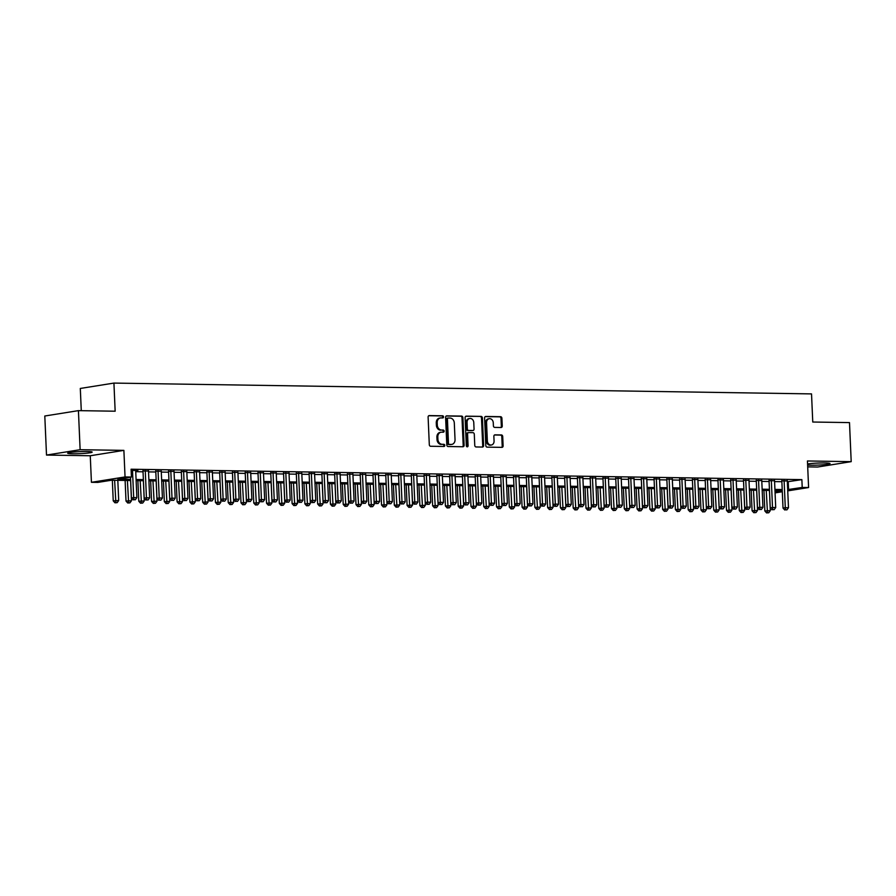 <?xml version="1.0" encoding="UTF-8"?>
<svg xmlns="http://www.w3.org/2000/svg" width="896" height="896" viewBox="0 0 896 896"><rect width="100%" height="100%" fill="white"/><g stroke="black" fill="none" stroke-linecap="round" stroke-linejoin="round"><path stroke-width="1.34" d="M443.542 416.875A1.075 0.874 80.9 0 0 442.613 415.789L429.296 415.587A1.546 1.243 80.9 0 0 428.109 417.099L429.307 444.707A1.546 1.243 80.9 0 0 430.629 446.264L443.957 446.466A1.075 0.874 80.9 0 0 443.867 444.315L442.142 444.293A4.928 3.998 80.9 0 1 437.909 439.32L437.808 437.024A4.928 3.998 80.9 0 1 441.045 432.219A4.928 3.998 80.9 0 1 441.605 432.174L443.33 432.197A1.075 0.874 80.9 0 0 443.24 430.058L441.515 430.024A4.928 3.998 80.9 0 1 437.293 425.062L437.192 422.755A4.928 3.998 80.9 0 1 440.418 417.95A4.928 3.998 80.9 0 1 440.989 417.917L442.714 417.939A1.075 0.874 80.9 0 0 443.542 416.875M442.254 417.928A1.075 0.874 80.9 0 0 441.706 415.934L428.747 415.733M443.498 446.454A1.075 0.874 80.9 0 0 442.949 444.461L442.142 444.293M442.882 432.197A1.075 0.874 80.9 0 0 442.333 430.203L441.515 430.024M807.621 465.091A12.242 1.008 177.5 0 0 810.69 465.214A12.242 1.008 177.5 0 0 823.402 464.744A12.242 1.008 177.5 0 0 830.01 463.557A12.242 1.008 177.5 0 0 824.869 462.952A12.242 1.008 177.5 0 0 807.576 463.971M87.013 451.506A12.242 1.008 177.5 0 0 74.301 451.987A12.242 1.008 177.5 0 0 67.693 453.174A12.242 1.008 177.5 0 0 72.834 453.779A12.242 1.008 177.5 0 0 85.557 453.298A12.242 1.008 177.5 0 0 92.154 452.11A12.242 1.008 177.5 0 0 87.013 451.506M501.066 427.504A1.546 1.243 80.9 0 0 502.253 425.992L501.906 418.242A1.546 1.243 80.9 0 0 500.584 416.696L485.789 416.461A1.546 1.243 80.9 0 0 484.602 417.973L485.811 445.581A1.546 1.243 80.9 0 0 487.133 447.138L501.928 447.362A1.546 1.243 80.9 0 0 503.115 445.85L502.701 436.498A1.546 1.243 80.9 0 0 501.39 434.941L495.051 434.84A1.546 1.243 80.9 0 0 493.864 436.363L494.066 441A4.122 3.338 80.9 0 1 491.366 445.01A4.122 3.338 80.9 0 1 487.357 440.888L486.562 422.722A4.122 3.338 80.9 0 1 489.272 418.701A4.122 3.338 80.9 0 1 493.27 422.822L493.405 425.858A1.546 1.243 80.9 0 0 494.726 427.403L501.066 427.504M787.349 481.79L801.875 479.629L802.211 487.446L808.595 487.536L787.752 490.874M78.422 410.637L80.125 449.702L46.502 455.067L44.8 416.013L78.422 410.637L115.158 411.208L113.926 383.085L811.53 393.904L812.762 422.027L849.498 422.598L851.2 461.653L807.442 460.981L808.595 487.536M46.502 455.067L90.261 455.75L123.883 450.374L80.125 449.702M123.883 450.374L125.048 476.941L131.432 477.042L117.802 479.214L130.592 479.416M801.875 479.629L131.096 469.224L131.432 477.042M462.907 417.637A1.546 1.243 80.9 0 0 461.586 416.091L446.79 415.856A1.546 1.243 80.9 0 0 445.603 417.368L446.802 444.976A1.546 1.243 80.9 0 0 448.123 446.533L462.93 446.757A1.546 1.243 80.9 0 0 464.117 445.245L462.907 417.637L462 417.782A1.546 1.243 80.9 0 0 460.678 416.226L446.242 416.013M466.29 416.158L481.085 416.394A1.546 1.243 80.9 0 1 482.406 417.939L483.616 445.547A1.546 1.243 80.9 0 1 482.429 447.059L476.09 446.958A1.546 1.243 80.9 0 1 474.768 445.413L474.286 434.213A1.546 1.243 80.9 0 0 472.965 432.667L468.765 432.6A1.546 1.243 80.9 0 0 467.578 434.112L468.082 445.771A1.075 0.874 80.9 0 1 466.323 445.738L465.102 417.67A1.546 1.243 80.9 0 1 466.29 416.158L465.942 416.214M807.699 466.872L817.578 467.029L851.2 461.653M135.699 470.837L137.917 470.49L131.141 470.378M148.478 471.038L143.002 470.96M161.258 471.24L155.77 471.162M174.037 471.43L168.549 471.363M186.805 471.632L181.328 471.554M199.584 471.834L194.107 471.755M212.363 472.035L206.875 471.957M225.142 472.226L219.654 472.147M237.922 472.427L232.434 472.349M250.69 472.629L245.213 472.55M263.469 472.819L257.992 472.752M276.248 473.021L270.76 472.942M289.027 473.222L283.539 473.144M301.795 473.413L296.318 473.346M314.574 473.614L309.098 473.536M327.354 473.816L321.866 473.738M340.133 474.006L334.645 473.939M352.912 474.208L347.424 474.13M365.68 474.41L360.203 474.331M378.459 474.611L372.982 474.533M391.238 474.802L385.75 474.723M404.018 475.003L398.53 474.925M416.786 475.205L411.309 475.126M429.565 475.395L424.088 475.328M442.344 475.597L436.856 475.518M455.123 475.798L449.635 475.72M467.891 475.989L462.414 475.922M480.67 476.19L475.194 476.112M493.45 476.392L487.962 476.314M506.229 476.582L500.741 476.515M519.008 476.784L513.52 476.706M531.776 476.986L526.299 476.907M544.555 477.187L539.078 477.109M557.334 477.378L551.846 477.299M570.114 477.579L564.626 477.501M582.882 477.781L577.405 477.702M595.661 477.971L590.184 477.904M608.44 478.173L602.952 478.094M621.219 478.374L615.731 478.296M633.998 478.565L628.51 478.498M646.766 478.766L641.29 478.688M659.546 478.968L654.069 478.89M672.325 479.158L666.837 479.091M685.104 479.36L679.616 479.282M697.872 479.562L692.395 479.483M710.651 479.763L705.174 479.685M723.43 479.954L717.942 479.875M736.21 480.155L730.722 480.077M748.989 480.357L743.501 480.278M761.757 480.547L756.28 480.48M774.536 480.749L769.059 480.67M135.744 471.688L143.035 471.8M148.512 471.89L155.814 472.002M161.291 472.08L168.582 472.192M174.07 472.282L181.362 472.394M186.85 472.483L194.141 472.595M199.618 472.674L206.92 472.786M212.397 472.875L219.688 472.987M225.176 473.077L232.467 473.189M237.955 473.267L245.246 473.39M250.734 473.469L258.026 473.581M263.502 473.67L270.805 473.782M276.282 473.872L283.573 473.984M289.061 474.062L296.352 474.174M301.84 474.264L309.131 474.376M314.608 474.466L321.91 474.578M327.387 474.656L334.678 474.768M340.166 474.858L347.458 474.97M352.946 475.059L360.237 475.171M365.725 475.25L373.016 475.362M378.493 475.451L385.795 475.563M391.272 475.653L398.563 475.765M404.051 475.843L411.342 475.966M416.83 476.045L424.122 476.157M429.598 476.246L436.901 476.358M442.378 476.448L449.669 476.56M455.157 476.638L462.448 476.75M467.936 476.84L475.227 476.952M480.715 477.042L488.006 477.154M493.483 477.232L500.786 477.344M506.262 477.434L513.554 477.546M519.042 477.635L526.333 477.747M531.821 477.826L539.112 477.938M544.589 478.027L551.891 478.139M557.368 478.229L564.659 478.341M570.147 478.419L577.438 478.542M582.926 478.621L590.218 478.733M595.706 478.822L602.997 478.934M608.474 479.024L615.776 479.136M621.253 479.214L628.544 479.326M634.032 479.416L641.323 479.528M646.811 479.618L654.102 479.73M659.579 479.808L666.882 479.92M672.358 480.01L679.65 480.122M685.138 480.211L692.429 480.323M697.917 480.402L705.208 480.514M710.696 480.603L717.987 480.715M723.464 480.805L730.755 480.917M736.243 480.995L743.534 481.118M749.022 481.197L756.314 481.309M761.802 481.398L769.093 481.51M774.57 481.6L781.872 481.712M787.315 480.95L781.827 480.872M113.926 383.085L80.304 388.45L81.278 410.682M130.648 480.525L111.44 480.234L97.81 482.406L91.426 482.306L125.048 476.941M90.261 455.75L91.426 482.306M782.309 491.736L775.062 492.901M787.696 489.608L802.211 487.446M136.08 479.494L143.371 479.618M148.859 479.696L156.15 479.808M161.638 479.898L168.93 480.01M174.406 480.099L181.709 480.211M187.186 480.29L194.477 480.402M199.965 480.491L207.256 480.603M212.744 480.693L220.035 480.805M225.523 480.883L232.814 480.995M238.291 481.085L245.582 481.197M251.07 481.286L258.362 481.398M263.85 481.477L271.141 481.589M276.629 481.678L283.92 481.79M289.397 481.88L296.699 481.992M302.176 482.07L309.467 482.194M314.955 482.272L322.246 482.384M327.734 482.474L335.026 482.586M340.502 482.675L347.805 482.787M353.282 482.866L360.573 482.978M366.061 483.067L373.352 483.179M378.84 483.269L386.131 483.381M391.619 483.459L398.91 483.571M404.387 483.661L411.69 483.773M417.166 483.862L424.458 483.974M429.946 484.053L437.237 484.165M442.725 484.254L450.016 484.366M455.493 484.456L462.795 484.568M468.272 484.646L475.563 484.77M481.051 484.848L488.342 484.96M493.83 485.05L501.122 485.162M506.61 485.251L513.901 485.363M519.378 485.442L526.68 485.554M532.157 485.643L539.448 485.755M544.936 485.845L552.227 485.957M557.715 486.035L565.006 486.147M570.483 486.237L577.786 486.349M583.262 486.438L590.554 486.55M596.042 486.629L603.333 486.741M608.821 486.83L616.112 486.942M621.6 487.032L628.891 487.144M634.368 487.222L641.67 487.346M647.147 487.424L654.438 487.536M659.926 487.626L667.218 487.738M672.706 487.827L679.997 487.939M685.474 488.018L692.776 488.13M698.253 488.219L705.544 488.331M711.032 488.421L718.323 488.533M723.811 488.611L731.102 488.723M736.59 488.813L743.882 488.925M749.358 489.014L756.65 489.126M762.138 489.205L769.429 489.317M774.917 489.406L782.208 489.518M775.018 491.781L782.219 490.638L774.962 490.526M769.485 490.437L762.182 490.325M756.706 490.235L749.414 490.123M743.926 490.045L736.635 489.933M731.147 489.843L723.856 489.731M718.379 489.642L711.077 489.53M705.6 489.451L698.309 489.339M692.821 489.25L685.53 489.138M680.042 489.048L672.75 488.936M667.262 488.858L659.971 488.734M654.494 488.656L647.192 488.544M641.715 488.454L634.424 488.342M628.936 488.253L621.645 488.141M616.157 488.062L608.866 487.95M603.389 487.861L596.086 487.749M590.61 487.659L583.318 487.547M577.83 487.469L570.539 487.357M565.051 487.267L557.76 487.155M552.272 487.066L544.981 486.954M539.504 486.875L532.202 486.763M526.725 486.674L519.434 486.562M513.946 486.472L506.654 486.36M501.166 486.282L493.875 486.158M488.398 486.08L481.096 485.968M475.619 485.878L468.328 485.766M462.84 485.677L455.549 485.565M450.061 485.486L442.77 485.374M437.282 485.285L429.99 485.173M424.514 485.083L417.211 484.971M411.734 484.893L404.443 484.781M398.955 484.691L391.664 484.579M386.176 484.49L378.885 484.378M373.408 484.299L366.106 484.176M360.629 484.098L353.338 483.986M347.85 483.896L340.558 483.784M335.07 483.706L327.779 483.582M322.291 483.504L315 483.392M309.523 483.302L302.232 483.19M296.744 483.101L289.453 482.989M283.965 482.91L276.674 482.798M271.186 482.709L263.894 482.597M258.418 482.507L251.115 482.395M245.638 482.317L238.347 482.205M232.859 482.115L225.568 482.003M220.08 481.914L212.789 481.802M207.301 481.723L200.01 481.6M194.533 481.522L187.242 481.41M181.754 481.32L174.462 481.208M168.974 481.13L161.683 481.006M156.195 480.928L148.904 480.816M143.427 480.726L136.125 480.614M788.245 481.802L788.581 489.619M440.418 417.95L439.51 418.096A4.928 3.998 80.9 0 0 436.274 422.901L437.192 422.755M440.608 430.17A4.928 3.998 80.9 0 1 436.374 425.208L436.274 422.901M441.045 432.219L440.138 432.365A4.928 3.998 80.9 0 0 436.901 437.17L437.808 437.024M441.224 444.438A4.928 3.998 80.9 0 1 437.002 439.466L436.901 437.17M462.56 446.757A1.546 1.243 80.9 0 0 463.198 445.39L462 417.782M448.258 418.029A1.075 0.874 80.9 0 0 447.429 419.082L448.482 443.318A1.075 0.874 80.9 0 0 449.411 444.405L451.226 444.427A4.928 3.998 80.9 0 0 451.797 444.394A4.928 3.998 80.9 0 0 455.034 439.589L454.306 423.024A4.928 3.998 80.9 0 0 450.083 418.051L448.258 418.029M448.011 418.062L447.35 418.174A1.075 0.874 80.9 0 0 446.522 419.227L447.429 419.082M451.797 444.394L450.89 444.539A4.928 3.998 80.9 0 1 450.318 444.573L448.504 444.55A1.075 0.874 80.9 0 1 447.574 443.464L446.522 419.227M465.741 416.315L481.085 416.394M482.07 447.059A1.546 1.243 80.9 0 0 482.709 445.693L481.499 418.085A1.546 1.243 80.9 0 0 480.178 416.539M468.418 432.656L467.846 432.746A1.546 1.243 80.9 0 0 466.659 434.258L467.174 445.917L468.082 445.771M466.894 446.734A1.075 0.874 80.9 0 0 467.174 445.917M473.771 422.598A4.122 3.338 80.9 0 0 469.773 418.477A4.122 3.338 80.9 0 0 467.062 422.498L467.342 428.893A1.546 1.243 80.9 0 0 468.664 430.45L472.864 430.517A1.546 1.243 80.9 0 0 474.051 429.005L473.771 422.598M469.773 418.477L468.866 418.622A4.122 3.338 80.9 0 0 466.155 422.643L467.062 422.498M472.304 430.606A1.546 1.243 80.9 0 1 471.957 430.662L467.757 430.595A1.546 1.243 80.9 0 1 466.435 429.038L466.155 422.643M489.272 418.701L488.365 418.846A4.122 3.338 80.9 0 0 485.654 422.867L486.562 422.722M491.366 445.01L490.459 445.155A4.122 3.338 80.9 0 1 486.45 441.034L485.654 422.867M501.57 447.362A1.546 1.243 80.9 0 0 502.208 445.995L501.794 436.643A1.546 1.243 80.9 0 0 500.472 435.086L494.502 434.997M500.696 427.493A1.546 1.243 80.9 0 0 501.334 426.138L500.998 418.387A1.546 1.243 80.9 0 0 499.677 416.842L485.24 416.618M112.336 480.245L113.232 500.853L118.698 500.539L117.813 480.334M114.621 480.278L115.875 502.645L114.957 502.79L117.152 502.667L115.875 502.645M118.698 500.539L117.152 502.667M114.957 502.79L113.232 500.853M130.502 477.187L131.41 497.952L133.683 497.594L132.496 470.4M134.042 499.744L135.318 499.766L134.042 499.744L133.683 497.594L136.875 497.638L135.688 470.456M131.41 497.952L133.134 499.89M135.318 499.766L136.875 497.638M125.115 480.446L126.011 501.054L131.477 500.741L130.592 480.525M127.4 480.48L128.643 502.846L127.736 502.992L129.92 502.869L128.643 502.846M131.477 500.741L129.92 502.869M127.736 502.992L126.011 501.054M137.883 480.637L138.79 501.256L144.256 500.942L143.371 480.726M140.179 480.682L141.422 503.048L140.515 503.194L142.699 503.059L141.422 503.048M144.256 500.942L142.699 503.059M140.515 503.194L138.79 501.256M150.662 480.838L151.558 501.446L157.024 501.133L156.15 480.928M152.947 480.872L154.202 503.238L153.294 503.384L155.478 503.261L154.202 503.238M157.024 501.133L155.478 503.261M153.294 503.384L151.558 501.446M163.442 481.04L164.338 501.648L169.803 501.334L168.918 481.118M165.726 481.074L166.981 503.44L166.074 503.586L168.258 503.462L166.981 503.44M169.803 501.334L168.258 503.462M166.074 503.586L164.338 501.648M142.979 470.579L144.189 498.154L146.451 497.784L145.264 470.602M146.821 499.946L148.098 499.957L146.821 499.946L146.451 497.784L149.654 497.84L148.467 470.646M144.189 498.154L145.914 500.091M148.098 499.957L149.654 497.84M155.758 470.77L156.957 498.344L159.23 497.986L158.043 470.803M159.6 500.136L160.877 500.158L159.6 500.136L159.23 497.986L162.422 498.03L161.235 470.848M156.957 498.344L158.693 500.282M160.877 500.158L162.422 498.03M168.538 470.971L169.736 498.546L172.01 498.187L170.822 470.994M172.379 500.338L173.656 500.36L172.379 500.338L172.01 498.187L175.202 498.232L174.014 471.05M169.736 498.546L171.461 500.483M173.656 500.36L175.202 498.232M181.306 471.173L182.515 498.747L184.789 498.378L183.602 471.195M185.147 500.539L186.424 500.562L185.147 500.539L184.789 498.378L187.981 498.434L186.794 471.24M182.515 498.747L184.24 500.685M186.424 500.562L187.981 498.434M176.221 481.242L177.117 501.85L182.582 501.536L181.698 481.32M178.506 481.275L179.749 503.642L178.842 503.787L181.037 503.653L179.749 503.642M182.582 501.536L181.037 503.653M178.842 503.787L177.117 501.85M194.085 471.363L195.294 498.938L197.557 498.579L196.37 471.397M197.926 500.73L199.203 500.752L197.926 500.73L197.557 498.579L200.76 498.635L199.573 471.442M195.294 498.938L197.019 500.875M199.203 500.752L200.76 498.635M188.989 481.432L189.896 502.04L195.362 501.726L194.477 481.522M191.285 481.466L192.528 503.832L191.621 503.978L193.805 503.854L192.528 503.832M195.362 501.726L193.805 503.854M191.621 503.978L189.896 502.04M206.864 471.565L208.062 499.139L210.336 498.781L209.149 471.587M210.706 500.931L211.982 500.954L210.706 500.931L210.336 498.781L213.528 498.826L212.341 471.643M208.062 499.139L209.798 501.077M211.982 500.954L213.528 498.826M201.768 481.634L202.675 502.242L208.141 501.928L207.256 481.723M204.064 481.667L205.307 504.034L204.4 504.179L206.584 504.056L205.307 504.034M208.141 501.928L206.584 504.056M204.4 504.179L202.675 502.242M219.643 471.766L220.842 499.341L223.115 498.971L221.928 471.789M223.485 501.133L224.762 501.155L223.485 501.133L223.115 498.971L226.307 499.027L225.12 471.834M220.842 499.341L222.578 501.278M224.762 501.155L226.307 499.027M214.547 481.835L215.443 502.443L220.909 502.13L220.035 481.914M216.832 481.869L218.086 504.235L217.179 504.381L219.363 504.258L218.086 504.235M220.909 502.13L219.363 504.258M217.179 504.381L215.443 502.443M232.411 471.957L233.621 499.542L235.894 499.173L234.707 471.99M236.253 501.334L237.541 501.346L236.253 501.334L235.894 499.173L239.086 499.229L237.899 472.035M233.621 499.542L235.346 501.48M237.541 501.346L239.086 499.229M227.326 482.026L228.222 502.634L233.688 502.32L232.803 482.115M229.611 482.059L230.866 504.426L229.947 504.571L232.142 504.448L230.866 504.426M233.688 502.32L232.142 504.448M229.947 504.571L228.222 502.634M245.19 472.158L246.4 499.733L248.674 499.374L247.486 472.181M249.032 501.525L250.309 501.547L249.032 501.525L248.674 499.374L251.866 499.419L250.678 472.237M246.4 499.733L248.125 501.67M250.309 501.547L251.866 499.419M240.106 482.227L241.002 502.835L246.467 502.522L245.582 482.317M242.39 482.261L243.634 504.627L242.726 504.773L244.91 504.65L243.634 504.627M246.467 502.522L244.91 504.65M242.726 504.773L241.002 502.835M257.97 472.36L259.179 499.934L261.442 499.576L260.254 472.382M261.811 501.726L263.088 501.749L261.811 501.726L261.442 499.576L264.645 499.621L263.458 472.438M259.179 499.934L260.904 501.872M263.088 501.749L264.645 499.621M252.874 482.429L253.781 503.037L259.246 502.723L258.362 482.507M255.17 482.462L256.413 504.829L255.506 504.974L257.69 504.851L256.413 504.829M259.246 502.723L257.69 504.851M255.506 504.974L253.781 503.037M270.749 472.55L271.947 500.136L274.221 499.766L273.034 472.584M274.59 501.928L275.867 501.939L274.59 501.928L274.221 499.766L277.413 499.822L276.226 472.629M271.947 500.136L273.683 502.074M275.867 501.939L277.413 499.822M265.653 482.619L266.549 503.238L272.014 502.925L271.141 482.709M267.938 482.664L269.192 505.03L268.285 505.176L270.469 505.042L269.192 505.03M272.014 502.925L270.469 505.042M268.285 505.176L266.549 503.238M283.528 472.752L284.726 500.326L287 499.968L285.813 472.786M287.37 502.118L288.646 502.141L287.37 502.118L287 499.968L290.192 500.013L289.005 472.83M284.726 500.326L286.451 502.264M288.646 502.141L290.192 500.013M278.432 482.821L279.328 503.429L284.794 503.115L283.909 482.91M280.717 482.854L281.971 505.221L281.064 505.366L283.248 505.243L281.971 505.221M284.794 503.115L283.248 505.243M281.064 505.366L279.328 503.429M291.211 483.022L292.107 503.63L297.573 503.317L296.688 483.101M293.496 483.056L294.739 505.422L293.832 505.568L296.016 505.445L294.739 505.422M297.573 503.317L296.016 505.445M293.832 505.568L292.107 503.63M303.979 483.213L304.886 503.832L310.352 503.518L309.467 483.302M306.275 483.258L307.518 505.624L306.611 505.77L308.795 505.635L307.518 505.624M310.352 503.518L308.795 505.635M306.611 505.77L304.886 503.832M316.758 483.414L317.666 504.022L323.131 503.709L322.246 483.504M319.054 483.448L320.298 505.814L319.39 505.96L321.574 505.837L320.298 505.814M323.131 503.709L321.574 505.837M319.39 505.96L317.666 504.022M329.538 483.616L330.434 504.224L335.899 503.91L335.026 483.694M331.822 483.65L333.077 506.016L332.17 506.162L334.354 506.038L333.077 506.016M335.899 503.91L334.354 506.038M332.17 506.162L330.434 504.224M342.317 483.818L343.213 504.426L348.678 504.112L347.794 483.896M344.602 483.851L345.856 506.218L344.938 506.363L347.133 506.229L345.856 506.218M348.678 504.112L347.133 506.229M344.938 506.363L343.213 504.426M355.085 484.008L355.992 504.616L361.458 504.302L360.573 484.098M357.381 484.042L358.624 506.408L357.717 506.554L359.901 506.43L358.624 506.408M361.458 504.302L359.901 506.43M357.717 506.554L355.992 504.616M367.864 484.21L368.771 504.818L374.237 504.504L373.352 484.299M370.16 484.243L371.403 506.61L370.496 506.755L372.68 506.632L371.403 506.61M374.237 504.504L372.68 506.632M370.496 506.755L368.771 504.818M380.643 484.411L381.539 505.019L387.005 504.706L386.131 484.49M382.928 484.445L384.182 506.811L383.275 506.957L385.459 506.834L384.182 506.811M387.005 504.706L385.459 506.834M383.275 506.957L381.539 505.019M393.422 484.602L394.318 505.21L399.784 504.907L398.899 484.691M395.707 484.635L396.962 507.002L396.043 507.147L398.238 507.024L396.962 507.002M399.784 504.907L398.238 507.024M396.043 507.147L394.318 505.21M406.202 484.803L407.098 505.411L412.563 505.098L411.678 484.893M408.486 484.837L409.73 507.203L408.822 507.349L411.006 507.226L409.73 507.203M412.563 505.098L411.006 507.226M408.822 507.349L407.098 505.411M418.97 485.005L419.877 505.613L425.342 505.299L424.458 485.083M421.266 485.038L422.509 507.405L421.602 507.55L423.786 507.427L422.509 507.405M425.342 505.299L423.786 507.427M421.602 507.55L419.877 505.613M431.749 485.195L432.645 505.814L438.122 505.501L437.237 485.285M434.045 485.24L435.288 507.606L434.381 507.752L436.565 507.618L435.288 507.606M438.122 505.501L436.565 507.618M434.381 507.752L432.645 505.814M444.528 485.397L445.424 506.005L450.89 505.691L450.005 485.486M446.813 485.43L448.067 507.797L447.16 507.942L449.344 507.819L448.067 507.797M450.89 505.691L449.344 507.819M447.16 507.942L445.424 506.005M457.307 485.598L458.203 506.206L463.669 505.893L462.784 485.677M459.592 485.632L460.835 507.998L459.928 508.144L462.123 508.021L460.835 507.998M463.669 505.893L462.123 508.021M459.928 508.144L458.203 506.206M470.075 485.789L470.982 506.408L476.448 506.094L475.563 485.878M472.371 485.834L473.614 508.2L472.707 508.346L474.891 508.211L473.614 508.2M476.448 506.094L474.891 508.211M472.707 508.346L470.982 506.408M482.854 485.99L483.762 506.598L489.227 506.285L488.342 486.08M485.15 486.024L486.394 508.39L485.486 508.536L487.67 508.413L486.394 508.39M489.227 506.285L487.67 508.413M485.486 508.536L483.762 506.598M495.634 486.192L496.53 506.8L501.995 506.486L501.122 486.27M497.918 486.226L499.173 508.592L498.266 508.738L500.45 508.614L499.173 508.592M501.995 506.486L500.45 508.614M498.266 508.738L496.53 506.8M508.413 486.394L509.309 507.002L514.774 506.688L513.89 486.472M510.698 486.427L511.952 508.794L511.034 508.939L513.229 508.805L511.952 508.794M514.774 506.688L513.229 508.805M511.034 508.939L509.309 507.002M521.192 486.584L522.088 507.192L527.554 506.878L526.669 486.674M523.477 486.618L524.72 508.984L523.813 509.13L525.997 509.006L524.72 508.984M527.554 506.878L525.997 509.006M523.813 509.13L522.088 507.192M533.96 486.786L534.867 507.394L540.333 507.08L539.448 486.875M536.256 486.819L537.499 509.186L536.592 509.331L538.776 509.208L537.499 509.186M540.333 507.08L538.776 509.208M536.592 509.331L534.867 507.394M546.739 486.987L547.635 507.595L553.101 507.282L552.227 487.066M549.035 487.021L550.278 509.387L549.371 509.533L551.555 509.41L550.278 509.387M553.101 507.282L551.555 509.41M549.371 509.533L547.635 507.595M559.518 487.178L560.414 507.786L565.88 507.483L564.995 487.267M561.803 487.211L563.058 509.578L562.15 509.723L564.334 509.6L563.058 509.578M565.88 507.483L564.334 509.6M562.15 509.723L560.414 507.786M572.298 487.379L573.194 507.987L578.659 507.674L577.774 487.469M574.582 487.413L575.826 509.779L574.918 509.925L577.114 509.802L575.826 509.779M578.659 507.674L577.114 509.802M574.918 509.925L573.194 507.987M585.066 487.581L585.973 508.189L591.438 507.875L590.554 487.659M587.362 487.614L588.605 509.981L587.698 510.126L589.882 510.003L588.605 509.981M591.438 507.875L589.882 510.003M587.698 510.126L585.973 508.189M597.845 487.771L598.752 508.39L604.218 508.077L603.333 487.861M600.141 487.816L601.384 510.182L600.477 510.328L602.661 510.194L601.384 510.182M604.218 508.077L602.661 510.194M600.477 510.328L598.752 508.39M610.624 487.973L611.52 508.581L616.986 508.267L616.112 488.062M612.909 488.006L614.163 510.373L613.256 510.518L615.44 510.395L614.163 510.373M616.986 508.267L615.44 510.395M613.256 510.518L611.52 508.581M623.403 488.174L624.299 508.782L629.765 508.469L628.88 488.253M625.688 488.208L626.942 510.574L626.024 510.72L628.219 510.597L626.942 510.574M629.765 508.469L628.219 510.597M626.024 510.72L624.299 508.782M636.182 488.365L637.078 508.984L642.544 508.67L641.659 488.454M638.467 488.41L639.71 510.776L638.803 510.922L640.987 510.787L639.71 510.776M642.544 508.67L640.987 510.787M638.803 510.922L637.078 508.984M648.95 488.566L649.858 509.174L655.323 508.861L654.438 488.656M651.246 488.6L652.49 510.966L651.582 511.112L653.766 510.989L652.49 510.966M655.323 508.861L653.766 510.989M651.582 511.112L649.858 509.174M661.73 488.768L662.626 509.376L668.091 509.062L667.218 488.846M664.014 488.802L665.269 511.168L664.362 511.314L666.546 511.19L665.269 511.168M668.091 509.062L666.546 511.19M664.362 511.314L662.626 509.376M674.509 488.97L675.405 509.578L680.87 509.264L679.986 489.048M676.794 489.003L678.048 511.37L677.141 511.515L679.325 511.392L678.048 511.37M680.87 509.264L679.325 511.392M677.141 511.515L675.405 509.578M687.288 489.16L688.184 509.768L693.65 509.454L692.765 489.25M689.573 489.194L690.816 511.56L689.909 511.706L692.104 511.582L690.816 511.56M693.65 509.454L692.104 511.582M689.909 511.706L688.184 509.768M700.056 489.362L700.963 509.97L706.429 509.656L705.544 489.451M702.352 489.395L703.595 511.762L702.688 511.907L704.872 511.784L703.595 511.762M706.429 509.656L704.872 511.784M702.688 511.907L700.963 509.97M712.835 489.563L713.742 510.171L719.208 509.858L718.323 489.642M715.131 489.597L716.374 511.963L715.467 512.109L717.651 511.986L716.374 511.963M719.208 509.858L717.651 511.986M715.467 512.109L713.742 510.171M725.614 489.754L726.51 510.373L731.976 510.059L731.102 489.843M727.899 489.798L729.154 512.165L728.246 512.299L730.43 512.176L729.154 512.165M731.976 510.059L730.43 512.176M728.246 512.299L726.51 510.373M738.394 489.955L739.29 510.563L744.755 510.25L743.87 490.045M740.678 489.989L741.933 512.355L741.014 512.501L743.21 512.378L741.933 512.355M744.755 510.25L743.21 512.378M741.014 512.501L739.29 510.563M296.296 472.954L297.506 500.528L299.779 500.17L298.592 472.976M300.138 502.32L301.414 502.342L300.138 502.32L299.779 500.17L302.971 500.214L301.784 473.032M297.506 500.528L299.23 502.466M301.414 502.342L302.971 500.214M309.075 473.155L310.285 500.73L312.547 500.36L311.36 473.178M312.917 502.522L314.194 502.533L312.917 502.522L312.547 500.36L315.75 500.416L314.563 473.222M310.285 500.73L312.01 502.667M314.194 502.533L315.75 500.416M321.854 473.346L323.053 500.92L325.326 500.562L324.139 473.379M325.696 502.712L326.973 502.734L325.696 502.712L325.326 500.562L328.518 500.606L327.331 473.424M323.053 500.92L324.789 502.858M326.973 502.734L328.518 500.606M334.634 473.547L335.832 501.122L338.106 500.763L336.918 473.57M338.475 502.914L339.752 502.936L338.475 502.914L338.106 500.763L341.298 500.808L340.11 473.626M335.832 501.122L337.557 503.059M339.752 502.936L341.298 500.808M347.402 473.749L348.611 501.323L350.885 500.954L349.698 473.771M351.243 503.115L352.52 503.138L351.243 503.115L350.885 500.954L354.077 501.01L352.89 473.816M348.611 501.323L350.336 503.261M352.52 503.138L354.077 501.01M360.181 473.939L361.39 501.514L363.664 501.155L362.477 473.973M364.022 503.306L365.299 503.328L364.022 503.306L363.664 501.155L366.856 501.211L365.669 474.018M361.39 501.514L363.115 503.451M365.299 503.328L366.856 501.211M372.96 474.141L374.158 501.715L376.432 501.357L375.245 474.163M376.802 503.507L378.078 503.53L376.802 503.507L376.432 501.357L379.635 501.402L378.448 474.219M374.158 501.715L375.894 503.653M378.078 503.53L379.635 501.402M385.739 474.342L386.938 501.917L389.211 501.547L388.024 474.365M389.581 503.709L390.858 503.731L389.581 503.709L389.211 501.547L392.403 501.603L391.216 474.41M386.938 501.917L388.674 503.854M390.858 503.731L392.403 501.603M398.518 474.533L399.717 502.118L401.99 501.749L400.803 474.566M402.36 503.91L403.637 503.922L402.36 503.91L401.99 501.749L405.182 501.805L403.995 474.611M399.717 502.118L401.442 504.056M403.637 503.922L405.182 501.805M411.286 474.734L412.496 502.309L414.77 501.95L413.582 474.757M415.128 504.101L416.405 504.123L415.128 504.101L414.77 501.95L417.962 501.995L416.774 474.813M412.496 502.309L414.221 504.246M416.405 504.123L417.962 501.995M424.066 474.936L425.275 502.51L427.538 502.152L426.35 474.958M427.907 504.302L429.184 504.325L427.907 504.302L427.538 502.152L430.741 502.197L429.554 475.014M425.275 502.51L427 504.448M429.184 504.325L430.741 502.197M436.845 475.126L438.043 502.712L440.317 502.342L439.13 475.16M440.686 504.504L441.963 504.515L440.686 504.504L440.317 502.342L443.509 502.398L442.322 475.205M438.043 502.712L439.779 504.65M441.963 504.515L443.509 502.398M449.624 475.328L450.822 502.902L453.096 502.544L451.909 475.362M453.466 504.694L454.742 504.717L453.466 504.694L453.096 502.544L456.288 502.589L455.101 475.406M450.822 502.902L452.547 504.84M454.742 504.717L456.288 502.589M462.392 475.53L463.602 503.104L465.875 502.746L464.688 475.552M466.234 504.896L467.51 504.918L466.234 504.896L465.875 502.746L469.067 502.79L467.88 475.608M463.602 503.104L465.326 505.042M467.51 504.918L469.067 502.79M475.171 475.731L476.381 503.306L478.654 502.936L477.467 475.754M479.013 505.098L480.29 505.12L479.013 505.098L478.654 502.936L481.846 502.992L480.659 475.798M476.381 503.306L478.106 505.243M480.29 505.12L481.846 502.992M487.95 475.922L489.149 503.496L491.422 503.138L490.235 475.955M491.792 505.288L493.069 505.31L491.792 505.288L491.422 503.138L494.614 503.182L493.438 476M489.149 503.496L490.885 505.434M493.069 505.31L494.614 503.182M500.73 476.123L501.928 503.698L504.202 503.339L503.014 476.146M504.571 505.49L505.848 505.512L504.571 505.49L504.202 503.339L507.394 503.384L506.206 476.202M501.928 503.698L503.664 505.635M505.848 505.512L507.394 503.384M513.509 476.325L514.707 503.899L516.981 503.53L515.794 476.347M517.339 505.691L518.627 505.714L517.339 505.691L516.981 503.53L520.173 503.586L518.986 476.392M514.707 503.899L516.432 505.837M518.627 505.714L520.173 503.586M526.277 476.515L527.486 504.09L529.76 503.731L528.573 476.549M530.118 505.893L531.395 505.904L530.118 505.893L529.76 503.731L532.952 503.787L531.765 476.594M527.486 504.09L529.211 506.027M531.395 505.904L532.952 503.787M539.056 476.717L540.266 504.291L542.528 503.933L541.341 476.739M542.898 506.083L544.174 506.106L542.898 506.083L542.528 503.933L545.731 503.978L544.544 476.795M540.266 504.291L541.99 506.229M544.174 506.106L545.731 503.978M551.835 476.918L553.034 504.493L555.307 504.123L554.12 476.941M555.677 506.285L556.954 506.307L555.677 506.285L555.307 504.123L558.499 504.179L557.312 476.986M553.034 504.493L554.77 506.43M556.954 506.307L558.499 504.179M564.614 477.109L565.813 504.694L568.086 504.325L566.899 477.142M568.456 506.486L569.733 506.498L568.456 506.486L568.086 504.325L571.278 504.381L570.091 477.187M565.813 504.694L567.538 506.632M569.733 506.498L571.278 504.381M577.382 477.31L578.592 504.885L580.866 504.526L579.678 477.333M581.224 506.677L582.501 506.699L581.224 506.677L580.866 504.526L584.058 504.571L582.87 477.389M578.592 504.885L580.317 506.822M582.501 506.699L584.058 504.571M590.162 477.512L591.371 505.086L593.645 504.728L592.458 477.534M594.003 506.878L595.28 506.901L594.003 506.878L593.645 504.728L596.837 504.773L595.65 477.59M591.371 505.086L593.096 507.024M595.28 506.901L596.837 504.773M602.941 477.702L604.139 505.288L606.413 504.918L605.226 477.736M606.782 507.08L608.059 507.091L606.782 507.08L606.413 504.918L609.605 504.974L608.418 477.781M604.139 505.288L605.875 507.226M608.059 507.091L609.605 504.974M615.72 477.904L616.918 505.478L619.192 505.12L618.005 477.938M619.562 507.27L620.838 507.293L619.562 507.27L619.192 505.12L622.384 505.165L621.197 477.982M616.918 505.478L618.654 507.416M620.838 507.293L622.384 505.165M628.488 478.106L629.698 505.68L631.971 505.322L630.784 478.128M632.33 507.472L633.618 507.494L632.33 507.472L631.971 505.322L635.163 505.366L633.976 478.184M629.698 505.68L631.422 507.618M633.618 507.494L635.163 505.366M641.267 478.307L642.477 505.882L644.75 505.512L643.563 478.33M645.109 507.674L646.386 507.696L645.109 507.674L644.75 505.512L647.942 505.568L646.755 478.374M642.477 505.882L644.202 507.819M646.386 507.696L647.942 505.568M654.046 478.498L655.256 506.072L657.518 505.714L656.331 478.531M657.888 507.864L659.165 507.886L657.888 507.864L657.518 505.714L660.722 505.758L659.534 478.576M655.256 506.072L656.981 508.01M659.165 507.886L660.722 505.758M666.826 478.699L668.024 506.274L670.298 505.915L669.11 478.722M670.667 508.066L671.944 508.088L670.667 508.066L670.298 505.915L673.49 505.96L672.302 478.778M668.024 506.274L669.76 508.211M671.944 508.088L673.49 505.96M679.605 478.901L680.803 506.475L683.077 506.106L681.89 478.923M683.446 508.267L684.723 508.29L683.446 508.267L683.077 506.106L686.269 506.162L685.082 478.968M680.803 506.475L682.528 508.413M684.723 508.29L686.269 506.162M692.373 479.091L693.582 506.677L695.856 506.307L694.669 479.125M696.214 508.469L697.491 508.48L696.214 508.469L695.856 506.307L699.048 506.363L697.861 479.17M693.582 506.677L695.307 508.603M697.491 508.48L699.048 506.363M705.152 479.293L706.362 506.867L708.624 506.509L707.448 479.315M708.994 508.659L710.27 508.682L708.994 508.659L708.624 506.509L711.827 506.554L710.64 479.371M706.362 506.867L708.086 508.805M710.27 508.682L711.827 506.554M717.931 479.494L719.13 507.069L721.403 506.699L720.216 479.517M721.773 508.861L723.05 508.883L721.773 508.861L721.403 506.699L724.595 506.755L723.408 479.562M719.13 507.069L720.866 509.006M723.05 508.883L724.595 506.755M730.71 479.685L731.909 507.27L734.182 506.901L732.995 479.718M734.552 509.062L735.829 509.074L734.552 509.062L734.182 506.901L737.374 506.957L736.187 479.763M731.909 507.27L733.645 509.208M735.829 509.074L737.374 506.957M743.478 479.886L744.688 507.461L746.962 507.102L745.774 479.909M747.32 509.253L748.608 509.275L747.32 509.253L746.962 507.102L750.154 507.147L748.966 479.965M744.688 507.461L746.413 509.398M748.608 509.275L750.154 507.147M756.258 480.088L757.467 507.662L759.741 507.304L758.554 480.11M760.099 509.454L761.376 509.477L760.099 509.454L759.741 507.304L762.933 507.349L761.746 480.166M757.467 507.662L759.192 509.6M761.376 509.477L762.933 507.349M751.173 490.157L752.069 510.765L757.534 510.451L756.65 490.235M753.458 490.19L754.701 512.557L753.794 512.702L755.978 512.579L754.701 512.557M757.534 510.451L755.978 512.579M753.794 512.702L752.069 510.765M769.037 480.278L770.246 507.864L772.509 507.494L771.322 480.312M772.878 509.656L774.155 509.667L772.878 509.656L772.509 507.494L775.712 507.55L774.525 480.357M770.246 507.864L771.971 509.802M774.155 509.667L775.712 507.55M763.941 490.347L764.848 510.966L770.314 510.653L769.429 490.437M766.237 490.392L767.48 512.758L766.573 512.904L768.757 512.77L767.48 512.758M770.314 510.653L768.757 512.77M766.573 512.904L764.848 510.966M781.816 480.48L783.014 508.054L785.288 507.696L784.101 480.514M785.658 509.846L786.934 509.869L785.658 509.846L785.288 507.696L788.48 507.741L787.293 480.558M783.014 508.054L784.75 509.992M786.934 509.869L788.48 507.741M441.706 415.934L442.613 415.789M442.949 444.461L443.867 444.315M442.333 430.203L443.24 430.058M436.374 425.208L437.293 425.062M437.002 439.466L437.909 439.32M463.198 445.39L464.117 445.245M460.678 416.226L461.586 416.091M447.574 443.464L448.482 443.318M448.504 444.55L449.411 444.405M450.318 444.573L451.226 444.427M481.499 418.085L482.406 417.939M482.709 445.693L483.616 445.547M466.659 434.258L467.578 434.112M466.435 429.038L467.342 428.893M467.757 430.595L468.664 430.45M471.957 430.662L472.864 430.517M486.45 441.034L487.357 440.888M500.472 435.086L501.39 434.941M501.794 436.643L502.701 436.498M502.208 445.995L503.115 445.85M499.677 416.842L500.584 416.696M500.998 418.387L501.906 418.242M501.334 426.138L502.253 425.992M447.227 418.174L448.134 418.029M467.678 432.757L468.586 432.611M472.136 430.651L473.043 430.506"/></g></svg>
